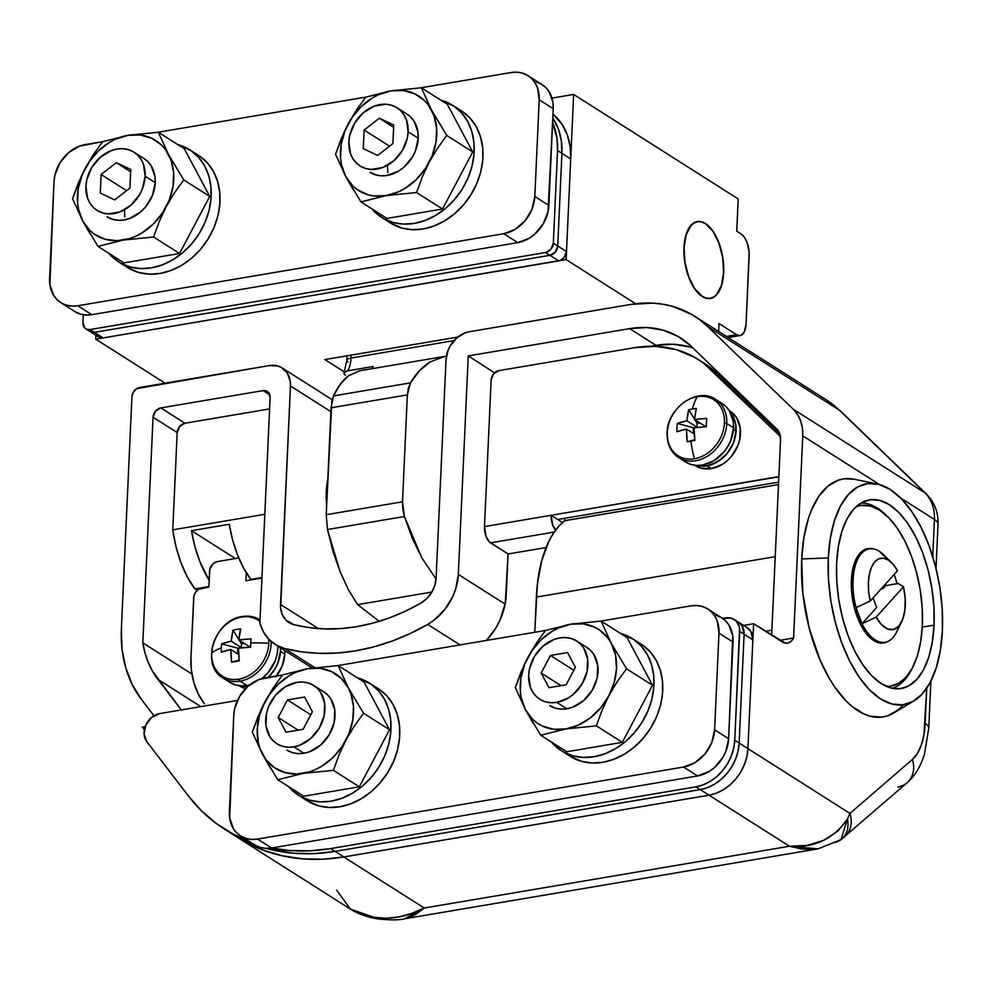 <?xml version="1.0" encoding="UTF-8"?>
<svg xmlns="http://www.w3.org/2000/svg" width="992" height="992" viewBox="0 0 992 992"><rect width="100%" height="100%" fill="white"/><g stroke="black" fill="none" stroke-linecap="round" stroke-linejoin="round"><path stroke-width="1.49" d="M934.067 625.121L922.262 627.118L934.067 625.121L932.331 641.973L928.797 657.002L923.602 669.6L916.918 679.309L909.032 685.745L900.24 688.659L890.878 687.952L881.293 683.637L871.869 675.874L862.966 664.987L854.918 651.372L848.036 635.562L842.592 618.165L838.798 599.838L836.789 581.3L836.64 563.258A95.654 46.86 -99.6 0 1 869.401 499.869A95.654 46.86 -99.6 0 1 934.067 625.121A95.654 46.86 -99.6 0 1 901.306 688.51A95.654 46.86 -99.6 0 1 836.64 563.258L838.376 546.394L841.91 531.377L847.106 518.779L853.777 509.07L861.664 502.634L870.468 499.72L879.83 500.427L889.415 504.742L898.839 512.492L907.742 523.392L915.79 537.007L922.672 552.817L928.115 570.214L931.91 588.541L933.918 607.079L934.067 625.121M902.943 705.3L898.144 709.9L887.567 715.827L881.913 717.104L870.096 716.199L864.057 714.042L852.004 706.391L846.114 700.984L834.892 687.245L829.647 679.049L820.198 660.399L809.199 628.184L802.85 593.365L801.697 558.93A120.652 59.098 80.4 0 0 830.044 679.706A120.652 59.098 80.4 0 0 893.804 712.95L913.843 700.984A112.034 54.882 -99.6 0 1 854.633 670.096A112.034 54.882 -99.6 0 1 828.308 557.963L801.697 558.93L803.88 537.676L808.331 518.729L811.357 510.359L818.884 496.223L828.109 485.993L838.686 480.066L844.353 478.789L854.348 479.26M877.139 483.96L854.286 479.248A120.652 59.098 80.4 0 0 801.697 558.93L828.308 557.963A112.034 54.882 -99.6 0 1 877.139 483.96A112.034 54.882 -99.6 0 1 942.4 630.416A112.034 54.882 -99.6 0 1 913.843 700.984M326.294 491.648A51.708 25.333 80.4 0 0 326.641 504.94L326.294 491.648L327.794 479.52A51.708 25.333 80.4 0 0 326.294 491.648L327.261 491.486L326.294 491.648M576.836 641.092L586.855 647.454A34.472 27.491 122.4 0 1 596.13 681.665A34.472 27.491 122.4 0 1 566.916 708.784L556.822 702.373A34.472 27.491 122.4 0 1 539.809 699.248A34.472 27.491 122.4 0 1 530.534 665.037A34.472 27.491 122.4 0 1 559.748 637.906L553.945 639.505L543.046 646.127L534.465 656.406L529.505 668.769L528.649 675.155L530.348 687.109L532.84 692.218L536.3 696.483L540.603 699.732L545.6 701.84L551.068 702.733L556.822 702.373L568.267 698.008L573.537 694.164L582.106 683.885L587.066 671.522L587.636 658.936L583.742 648.074L580.27 643.808L575.968 640.559L570.983 638.451L565.502 637.558L559.748 637.906A34.472 27.491 122.4 0 1 576.761 641.043A34.472 27.491 122.4 0 1 586.036 675.254A34.472 27.491 122.4 0 1 556.822 702.373L566.916 708.784L572.719 707.184L583.618 700.563L592.199 690.296L597.159 677.92L597.73 665.347L593.824 654.484L590.364 650.219L586.061 646.97M313.856 685.559L323.876 691.932A34.472 27.491 122.4 0 1 333.151 726.132A34.472 27.491 122.4 0 1 303.936 753.263L293.843 746.852A34.472 27.491 122.4 0 1 276.83 743.715A34.472 27.491 122.4 0 1 267.555 709.503A34.472 27.491 122.4 0 1 296.769 682.384L285.324 686.762L275.392 695.367L268.485 706.912L266.526 713.248L265.955 725.822L269.849 736.696L273.321 740.95L277.624 744.198L282.608 746.319L288.089 747.212L293.843 746.852L299.646 745.252L310.546 738.631L319.126 728.364L324.086 715.988L324.657 703.415L320.751 692.54L317.291 688.287L312.988 685.038L308.004 682.918L302.523 682.025L296.769 682.384A34.472 27.491 122.4 0 1 313.782 685.522A34.472 27.491 122.4 0 1 323.057 719.733A34.472 27.491 122.4 0 1 293.843 746.852L303.936 753.263L309.74 751.663L320.639 745.042L329.22 734.762L334.18 722.399L334.75 709.826L330.844 698.951L327.385 694.698L323.082 691.449M694.549 316.2A129.27 103.106 122.4 0 0 630.738 304.445L469.352 331.737A25.854 20.621 122.4 0 0 446.028 359.674L436.108 578.175A25.854 20.621 122.4 0 1 420.794 603.161A206.832 164.957 122.4 0 1 356.723 626.659A206.832 164.957 122.4 0 1 293.806 624.638L308.958 627.576L324.582 628.903L340.541 628.593L356.723 626.659L372.967 623.112L389.149 617.979L405.133 611.32L420.794 603.161L426.758 598.598L431.57 592.534L434.781 585.516L436.108 578.175L446.028 359.674L448.136 350.139L450.38 345.613L456.816 337.9L464.988 332.94L469.352 331.737L630.738 304.445L652.314 303.106L662.768 304.197L672.849 306.454L691.548 314.377L699.992 319.957L707.705 326.566L793.216 409.188L797.543 414.52L800.643 420.906L802.416 428.11L802.764 435.848L793.588 638.005L791.281 641.167L788.479 642.928L785.366 643.151L753.598 623.732L747.931 748.625L849.958 813.428L912.38 759.463L917.352 753.498L921.246 745.228L923.887 735.022L926.751 688.175L925.152 723.354A60.326 29.549 -99.6 0 1 912.38 759.463L849.958 813.428L747.931 748.625A43.09 34.373 122.4 0 1 709.057 795.187L343.802 856.952A215.45 171.839 122.4 0 1 237.46 837.372A215.45 171.839 122.4 0 1 234.794 835.636L245.731 842.233L263.55 850.293L282.509 855.86L302.374 858.836L322.896 859.208L343.802 856.952L424.216 908.015L343.802 856.952L709.057 795.187L789.471 846.25L709.057 795.187L716.323 793.191L723.379 789.719L729.951 784.908L735.791 778.956L740.677 772.074L744.409 764.522L746.864 756.611L747.931 748.625L753.598 623.732L743.554 625.431L753.598 623.732L782.13 641.849A25.854 12.66 -99.6 0 0 787.536 643.163A25.854 12.66 -99.6 0 0 793.588 638.005L779.762 640.336L793.588 638.005L802.764 435.848L879.42 484.518L802.764 435.848A43.09 34.373 122.4 0 0 793.216 409.188L924.866 492.801L793.216 409.188L707.705 326.566L839.356 410.167L707.705 326.566A129.27 103.106 122.4 0 0 694.549 316.2L826.2 399.801L840.832 411.32A25.854 15.388 134 0 0 839.356 410.167A129.27 103.106 -57.6 0 0 826.2 399.801M250.852 579.427L261.938 577.555L250.852 579.427L243.685 568.255L237.522 554.937L232.649 540.057L229.276 524.272A77.562 37.994 80.4 0 0 250.852 579.427L251.435 579.799L250.852 579.427M197.358 590.24L194.916 588.888L208.89 586.532L194.916 588.888L197.358 590.24M191.493 530.67L229.276 524.272L191.493 530.67L235.364 558.533L191.493 530.67L194.866 546.456L199.739 561.323L209.176 580.221A77.562 37.994 -99.6 0 1 191.493 530.67M172.769 529.852A77.562 37.994 80.4 0 0 194.916 588.888L187.352 576.96L180.928 562.662L175.993 546.704L172.769 529.852L264.814 514.29L172.769 529.852L177.184 432.549L153.053 417.223L142.811 642.841L144.981 652.959L148.254 662.495L152.582 671.324L181.325 709.925L157.902 679.359L200.855 706.626L157.902 679.359A103.416 82.485 122.4 0 1 142.811 642.841L191.952 674.052L142.811 642.841L153.053 417.223L177.184 432.549L172.769 529.852M932.728 556.574L934.414 519.448L900.637 497.996L934.414 519.448A43.09 34.373 -57.6 0 0 924.866 492.801L839.356 410.167L924.866 492.801A43.09 34.373 122.4 0 1 934.414 519.448L932.728 556.574M237.46 837.372L350.498 909.168C358.992 914.388 368.826 917.724 379.998 919.175C391.766 920.204 399.95 920.068 404.575 918.79L424.216 908.015C407.489 916.72 390.774 919.832 374.096 917.352L379.998 919.175A25.854 22.295 -82 0 1 374.096 917.352L350.511 909.168L359.637 913.632L374.096 917.352L386.607 918.232L399.044 916.881L411.544 913.458L424.216 908.015L789.471 846.25L807.29 845.395L823.906 840.212L837.818 831.147L847.416 819.132L849.958 813.428L847.416 819.132C833.454 839.108 814.147 848.148 789.471 846.25L424.216 908.015L415.946 914.302L407.762 918.034M144.373 729.765L142.34 727.111L144.373 729.765M153.934 715.765L141.546 699.583L132.221 684.554L125.637 667.48L121.991 648.855L121.371 629.164L131.924 396.8L133.374 392.113L136.834 388.591L269.34 365.564L277.76 365.974L281.492 367.548L287.333 373.19L290.247 381.337L290.458 385.987L280.624 608.059L282.298 614.656L285.808 620L293.806 624.638A25.854 20.621 122.4 0 1 288.908 622.542A25.854 20.621 122.4 0 1 280.538 604.475L318.506 628.581L280.538 604.475L290.458 385.987L330.882 411.655L290.458 385.987A25.854 20.621 122.4 0 0 282.1 367.92A25.854 20.621 122.4 0 0 269.34 365.564L139.698 387.488A8.618 6.87 122.4 0 0 131.924 396.8L121.371 629.164A129.27 103.106 122.4 0 0 141.546 699.583L153.934 715.765M534.775 632.264L537.379 584.176L541.744 560.579L549.06 540.876L553.722 532.803L558.967 526.07L564.733 520.738L564.783 518.283L564.671 520.701L778.509 484.542L564.733 520.738A124.955 61.206 80.4 0 0 536.374 597.072L775.223 556.673L536.374 597.072L534.775 632.264M145.216 726.615L142.34 727.111L145.216 726.615M771.664 635.202L780.543 439.605L779.7 433.628L776.724 428.941L691.213 346.32L678.292 336.561L663.326 330.224L646.908 327.546L629.647 328.625L468.249 355.917L458.329 574.405L455.675 589.099L452.91 596.291L444.8 609.522L433.901 620.273L427.701 624.402L410.093 633.566L392.1 641.068L373.897 646.846L355.62 650.826L337.429 653.009L319.461 653.356L301.89 651.868L284.84 648.557L276.334 645.147L269.105 639.555L263.537 632.065L259.879 623.05L270.122 397.42L268.212 392.088L265.893 390.749L263.078 390.612L160.828 407.91L155.484 411.159L153.053 417.223A8.618 6.87 122.4 0 1 160.828 407.91L184.958 423.237A8.618 6.87 -57.6 0 0 177.184 432.549L179.614 426.486L184.958 423.237L160.828 407.91L263.078 390.612L269.849 394.915L263.078 390.612A8.618 6.87 122.4 0 1 267.332 391.394A8.618 6.87 122.4 0 1 270.122 397.42L259.879 623.05A51.708 41.242 122.4 0 0 275.044 644.366A51.708 41.242 122.4 0 0 284.84 648.557L314.811 667.591L284.84 648.557A232.686 185.578 122.4 0 0 427.701 624.402L460.003 644.912L427.701 624.402A51.708 41.242 122.4 0 0 458.329 574.405L468.249 355.917L494.574 372.818L468.249 355.917L629.647 328.625L655.972 345.34L650.628 346.245L655.972 345.34L629.647 328.625A103.416 82.485 122.4 0 1 680.698 338.024A103.416 82.485 122.4 0 1 691.213 346.32L776.724 428.941A17.236 13.752 122.4 0 1 780.543 439.605L771.664 635.202M505.114 604.128L458.329 574.405L505.114 604.128M692.949 347.981A103.416 82.485 -57.6 0 0 655.972 345.34L673.233 344.274L689.663 346.952M778.497 484.592L564.733 520.738L778.497 484.592M771.888 630.168L765.464 631.259L771.888 630.168M269.601 408.927L184.958 423.237L269.601 408.927M304.594 697.054L312.418 711.723L303.13 729.281L286.018 732.183L278.194 717.514L287.482 699.943L304.594 697.054L287.482 699.943L310.806 714.761L287.482 699.943L278.194 717.514L298.084 730.137L278.194 717.514L286.018 732.183L303.13 729.281L312.418 711.723L304.594 697.054M567.573 652.575L575.397 667.244L566.11 684.815L548.998 687.704L541.173 673.035L550.461 655.476L567.573 652.575L550.461 655.476L573.785 670.282L550.461 655.476L541.173 673.035L561.063 685.67L541.173 673.035L548.998 687.704L566.11 684.815L575.397 667.244L567.573 652.575M942.4 630.416L942.226 609.286L939.883 587.574L935.431 566.11L929.058 545.736L920.998 527.211L911.574 511.277L901.145 498.517L890.109 489.428L878.887 484.381L867.913 483.538L857.609 486.96L848.383 494.5L840.559 505.87L834.47 520.626L830.329 538.222L828.308 557.963L828.469 579.092L830.825 600.805L835.276 622.269L841.65 642.642L849.71 661.156L859.122 677.102L869.562 689.862L880.598 698.938L891.82 703.998L902.794 704.828L913.086 701.418L922.324 693.879L930.149 682.508L936.237 667.752L940.379 650.157L942.4 630.416M813.614 849.4L801.796 849.04L789.471 846.25L818.053 848.854L841.005 839.629L847.416 819.132A25.854 20.1 53.6 0 1 841.191 839.492A25.854 20.1 53.6 0 1 833.379 842.642M842.667 838.228A25.854 21.601 -130.8 0 0 844.874 836.541A25.854 21.601 -130.8 0 0 849.958 813.428A25.854 21.601 49.2 0 1 844.638 836.74A25.854 21.601 49.2 0 1 842.667 838.228M841.005 839.629L907.06 782.775A25.854 21.601 -130.8 0 0 912.38 759.463A25.854 21.601 49.2 0 1 907.296 782.576A25.854 21.601 49.2 0 1 897.847 787.053M928.748 728.388A25.854 9.102 -177.4 0 0 925.152 723.354A25.854 9.102 2.6 0 1 928.76 728.289L924.346 754.763C918.691 771.764 910.842 779.774 907.06 782.775M936.014 568.441L938.023 524.384A25.854 9.102 -177.4 0 0 934.414 519.448A25.854 9.102 2.6 0 1 938.01 524.483M926.454 494.066A25.854 15.388 134 0 0 924.866 492.801A25.854 15.388 -46 0 1 926.342 493.954C934.576 502.374 938.469 512.517 938.023 524.384M826.175 399.776A129.27 103.106 122.4 0 1 839.356 410.167A25.854 15.388 -46 0 1 840.943 411.432M350.511 909.168L336.734 890.171M444.9 356.364L430.106 361.956C422.158 367.015 415.611 373.984 410.477 382.875L333.535 395.895L410.477 382.875L407.352 394.903L408.32 388.269L410.477 382.875L419.504 370.686L430.106 361.956L444.9 356.364L359.65 370.785L348.49 375.757C342.463 380.494 337.478 387.202 333.535 395.895L331.055 407.799L407.352 394.903L402.504 501.803L404.414 516.51L402.826 509.119L402.504 501.803L326.207 514.712L327.472 529.517L404.414 516.51L421.91 557.988L436.058 579.03L421.91 557.988L412.201 538.148L404.414 516.51L327.472 529.517L340.12 571.826L348.39 589.719L357.616 604.624L379.204 621.327L357.616 604.624L431.855 592.063L357.616 604.624L348.39 589.719L340.12 571.826L333.064 551.54L327.472 529.517L326.207 514.712L402.504 501.803L407.352 394.903L331.055 407.799L326.207 514.712L331.849 401.19L333.535 395.895L340.442 384.053L348.49 375.757L359.798 370.76M344.162 374.071L345.439 375.298M343.939 373.426L346.307 371.144L373.252 366.494L347.746 370.81A25.854 12.66 80.4 0 0 351.007 358.025L351.131 355.111L351.007 358.025L454.088 340.591L351.007 358.025A8.618 3.038 -177.4 0 0 346.791 360.381A8.618 3.038 2.6 0 1 351.007 358.025A25.854 12.66 80.4 0 1 347.746 370.81L344.435 372.174M371.715 368.739L373.252 366.494L371.715 368.739M347.981 362.068A8.618 3.038 2.6 0 1 346.778 360.418L346.989 355.806M134.069 152.235L144.088 158.608A34.472 27.491 122.4 0 1 153.376 192.82A34.472 27.491 122.4 0 1 124.149 219.939L129.964 218.339L140.864 211.718L145.526 206.956L152.433 195.412L155.248 182.689L145.154 176.278A34.472 27.491 122.4 0 1 127.745 207.688A34.472 27.491 122.4 0 1 97.042 210.391A34.472 27.491 122.4 0 1 85.895 186.31L87.581 198.264L90.074 203.372L93.533 207.626L97.836 210.874L102.833 212.995L108.302 213.888L119.871 211.928L130.77 205.307L139.351 195.04L142.34 189.001L145.154 176.278L143.456 164.325L140.976 159.216L137.504 154.963L133.201 151.714L128.216 149.594L122.735 148.701L116.982 149.06L111.178 150.66L100.279 157.282L91.698 167.549L86.738 179.924L85.895 186.31A34.472 27.491 122.4 0 1 103.304 154.901A34.472 27.491 122.4 0 1 133.994 152.198A34.472 27.491 122.4 0 1 145.154 176.278L155.248 182.689L154.963 176.502L151.069 165.627L147.597 161.374L143.294 158.125M397.048 107.768L407.08 114.13A34.472 27.491 122.4 0 1 416.355 148.341A34.472 27.491 122.4 0 1 387.128 175.46L398.586 171.095L403.843 167.251L412.424 156.972L415.412 150.933L418.227 138.223L408.134 131.812A34.472 27.491 122.4 0 1 390.724 163.209A34.472 27.491 122.4 0 1 360.022 165.924A34.472 27.491 122.4 0 1 348.874 141.831L350.56 153.785L353.053 158.894L356.512 163.159L360.828 166.408L365.812 168.516L371.281 169.409L382.85 167.45L393.75 160.84L402.33 150.561L407.278 138.198L408.134 131.812L406.435 119.858L403.955 114.75L400.483 110.484L396.18 107.235L391.195 105.127L385.714 104.234L374.158 106.181L363.258 112.803L354.677 123.082L349.73 135.445L348.874 141.831A34.472 27.491 122.4 0 1 366.284 110.422A34.472 27.491 122.4 0 1 396.986 107.719A34.472 27.491 122.4 0 1 408.134 131.812L418.227 138.223L417.942 132.023L414.048 121.16L410.576 116.895L406.274 113.646M723.689 272.626L722.808 257.709L719.039 243.152L712.963 231.148L705.486 223.547L701.58 221.786L697.76 221.501L694.177 222.692L690.965 225.308L686.117 234.41L683.972 247.405A38.998 19.108 -99.6 0 1 697.326 221.563A38.998 19.108 -99.6 0 1 723.689 272.626A38.998 19.108 -99.6 0 1 710.334 298.468A38.998 19.108 -99.6 0 1 683.972 247.405L684.852 262.31L688.622 276.88L694.698 288.87L702.175 296.472L706.081 298.232L709.9 298.53L713.484 297.34L716.695 294.711L721.544 285.622L723.689 272.626M566.147 259.619L95.74 339.177L95.926 335.259L95.74 339.177L566.147 259.619L635.612 303.738L566.147 259.619L573.649 94.438L566.147 259.619M551.998 98.096L573.649 94.438L551.998 98.096M738.209 198.946L573.649 94.438L738.209 198.946L736.746 231.173L738.209 198.946M741.136 233.963L736.746 231.173L741.136 233.963A17.236 8.444 -99.6 0 1 749.171 255.651L746.071 324.136L749.146 252.402L747.125 242.618L744.434 237.324L741.136 233.963M740.168 335.556A17.236 8.444 -99.6 0 0 746.071 324.136L744.186 332.159L741.557 335.06L739.97 335.594L736.56 334.688L726.38 336.4L736.56 334.688L719.002 323.541L736.56 334.688A17.236 8.444 -99.6 0 0 740.168 335.556L728.227 337.578M718.642 331.489L719.002 323.541L718.642 331.489M457.833 337.069L324.83 359.563L344.41 371.988L324.83 359.563L457.833 337.069M165.069 383.197L95.74 339.177L165.069 383.197M364.114 130.026L379.341 118.209L393.737 125.004L392.894 143.617L377.654 155.434L363.258 148.626L364.114 130.026L389.571 146.196L364.114 130.026L363.258 148.626L377.654 155.434L392.894 143.617L393.737 125.004L379.341 118.209L393.638 127.286L379.341 118.209L364.114 130.026M101.122 174.493L116.362 162.688L130.758 169.483L129.915 188.096L114.675 199.9L100.279 193.105L101.122 174.493L126.592 190.662L101.122 174.493L100.279 193.105L114.675 199.9L129.915 188.096L130.758 169.483L116.362 162.688L130.659 171.765L116.362 162.688L101.122 174.493M249.265 841.489A215.45 171.839 122.4 0 1 224.341 829.002A215.45 171.839 122.4 0 1 188.22 795.77L146.779 741.594L144.1 733.882L145.923 724.892L151.689 717.365L159.65 713.595L237.46 700.439L159.65 713.595A17.236 13.752 122.4 0 0 145.923 724.892A17.236 13.752 122.4 0 0 146.779 741.594L188.22 795.77L201.289 810.625L216.132 823.36L232.574 833.838L250.393 841.91M746.889 627.564L750.783 631.321L752.866 639.852L747.931 748.625L739.152 743.058L744.099 634.272A17.236 13.752 -57.6 0 0 738.519 622.232A17.236 13.752 122.4 0 1 744.099 634.272L739.152 743.058L744.099 634.272L739.71 631.482L744.099 634.272L743.95 631.172L742.004 625.741L738.122 621.984L742.004 625.741L744.099 634.272L739.152 743.058L734.762 740.268L739.71 631.482A17.236 13.752 122.4 0 0 734.13 619.442A17.236 13.752 122.4 0 0 725.623 617.88L722.585 618.388L731.24 618.14L735.89 620.818L738.854 625.506L739.561 628.395L734.762 740.268L733.696 748.253L731.253 756.164L727.508 763.704L722.622 770.598L716.782 776.55L710.21 781.361L703.154 784.833L695.9 786.83L330.696 848.582L309.777 850.838L289.242 850.466L271.709 847.974A215.45 171.839 122.4 0 0 330.696 848.582L695.9 786.83L700.29 789.607L335.085 851.372L314.166 853.628L293.632 853.256L266.116 848.358A215.45 171.839 -57.6 0 0 335.085 851.372L330.696 848.582L335.085 851.372L314.166 853.628L293.632 853.256L266.116 848.358A215.45 171.839 122.4 0 0 335.085 851.372L700.29 789.607A43.09 34.373 -57.6 0 0 739.152 743.058L738.085 751.031L735.63 758.954L731.898 766.494L727.012 773.376L721.172 779.34L714.6 784.151L707.544 787.611L700.29 789.607L709.057 795.187L343.864 856.952L322.946 859.196L302.411 858.824L282.534 855.836L263.562 850.268L245.743 842.196L233.17 834.495M254.783 844.7L236.964 836.628L226.548 830.378L236.964 836.628L254.783 844.7M224.341 829.002L228.73 831.792A215.45 171.839 -57.6 0 0 253.654 844.279A215.45 171.839 122.4 0 1 228.73 831.792L237.51 837.372A215.45 171.839 -57.6 0 0 343.864 856.952L335.085 851.372L343.864 856.952L709.057 795.187A43.09 34.373 -57.6 0 0 747.931 748.625L746.864 756.611L744.409 764.522L740.677 772.074L735.791 778.956L729.951 784.908L723.379 789.719L716.323 793.191L709.057 795.187L695.9 786.83A43.09 34.373 122.4 0 0 734.762 740.268L739.152 743.058L738.085 751.031L735.63 758.954L731.898 766.494L727.012 773.376L721.172 779.34L714.6 784.151L707.544 787.611L700.29 789.607A43.09 34.373 122.4 0 0 739.152 743.058L747.931 748.625L752.866 639.852A17.236 13.752 -57.6 0 0 747.298 627.8L734.13 619.442M744.099 634.272L752.866 639.852L744.099 634.272M557.752 519.473L562.551 522.536L557.752 519.473L778.608 482.124L557.752 519.473L551.168 515.294L778.869 476.569A8.618 6.87 122.4 0 1 777.108 477.09L551.168 515.294L557.752 519.473M546.059 547.559L508.078 553.982L505.238 603.508L499.745 620.694L495.368 628.779L486.427 640.448A60.326 48.112 122.4 0 0 506.23 594.828L508.078 553.982L546.059 547.559M261.925 578.026L245.904 580.729L246.264 572.731L245.904 580.729L261.925 578.026M238.75 557.963L217.372 561.571L213.193 563.63L209.808 569.284L208.866 587.004L198.598 589.347L195.139 592.869L193.899 595.969L190.985 656.915L191.394 670.009L193.812 682.409L198.177 693.768L204.377 703.774A86.18 68.733 122.4 0 1 190.985 656.915L193.688 597.568A8.618 6.87 122.4 0 1 201.463 588.256L208.866 587.004L209.597 570.884A8.618 6.87 122.4 0 1 217.372 561.571L238.75 557.963M555.929 530.522L552.705 525.066L551.168 515.294L484.493 526.578L486.03 536.35L489.254 541.793L508.078 553.982L490.532 542.847L554.218 532.072L490.532 542.847A12.921 6.336 80.4 0 1 484.493 526.578L551.168 515.294A12.921 6.336 -99.6 0 0 555.594 530.162M491.152 379.924L484.493 526.578L491.152 379.924A8.618 6.87 122.4 0 1 498.926 370.611L493.582 373.848L491.152 379.924M704.692 363.568L717.948 373.996L779.724 433.69L717.948 373.996L711.363 369.818L780.406 436.542L703.638 363.208L695.206 357.628L676.494 349.705L655.972 346.357L634.396 347.696L498.926 370.611L634.396 347.696A129.27 103.106 122.4 0 1 698.207 359.451A129.27 103.106 122.4 0 1 711.363 369.818L717.948 373.996A129.27 103.106 -57.6 0 0 704.791 363.63L698.207 359.451M778.794 478.156L777.108 477.09L778.794 478.156M85.721 328.786A8.618 6.87 122.4 0 1 82.931 322.76L84.841 328.092L87.172 329.431L89.974 329.567L94.364 332.357L92.926 332.444L94.364 332.357L89.974 329.567A8.618 6.87 122.4 0 1 85.721 328.786L90.111 331.564A8.618 6.87 -57.6 0 0 94.364 332.357L549.952 255.304L94.364 332.357L103.143 337.925L94.364 332.357A8.618 6.87 122.4 0 1 90.111 331.564L98.89 337.144A8.618 6.87 -57.6 0 0 103.143 337.925L558.732 260.884L545.563 252.514L89.974 329.567L545.563 252.514A8.618 6.87 122.4 0 0 553.338 243.214L557.727 245.991L553.338 243.214L550.907 249.277L545.563 252.514L549.952 255.304L94.364 332.357L549.952 255.304L555.297 252.055L557.727 245.991A8.618 6.87 122.4 0 1 549.952 255.304A8.618 6.87 -57.6 0 0 557.727 245.991L561.931 153.326L557.727 245.991L566.494 251.571L557.727 245.991L555.297 252.055L549.952 255.304L558.732 260.884A8.618 6.87 -57.6 0 0 566.494 251.571L570.71 158.906L557.541 150.536L553.338 243.214L557.541 150.536A68.944 54.982 122.4 0 0 552.606 122.797L556.971 138.161L557.541 150.536L561.931 153.326L557.727 245.991L561.931 153.326L561.36 140.938L558.546 129.419L552.829 118.06A68.944 54.982 122.4 0 1 561.931 153.326A68.944 54.982 -57.6 0 0 552.829 118.06L558.546 129.419L561.36 140.938L561.931 153.326L570.71 158.906A68.944 54.982 -57.6 0 0 553.003 114.08L562.352 124.781L567.312 134.999L570.14 146.518L570.71 158.906L566.494 251.571L564.076 257.635L560.182 260.474L103.143 337.925L99.088 337.268L96.522 334.106M92.926 332.444L90.309 331.688L88.362 329.815L90.309 331.688L92.926 332.444M82.931 322.76L83.303 314.737L82.931 322.76M716.1 615.338L721.085 617.446L725.388 620.694L728.86 624.96L732.753 635.822L728.649 738.718L725.834 751.428L722.833 757.466L714.252 767.746L708.995 771.59L697.55 775.955L271.597 847.999L265.844 848.346L260.363 847.453L254.51 844.812M707.842 609.014A34.472 27.491 122.4 0 1 718.989 633.094L733.038 642.022A34.472 27.491 -57.6 0 0 721.878 617.929L707.842 609.014A34.472 27.491 122.4 0 0 690.829 605.876L600.768 621.104L690.829 605.876L696.582 605.517L702.051 606.41L707.036 608.53L711.351 611.779L714.81 616.032L717.303 621.153L718.989 633.094L714.6 729.802A34.472 27.491 122.4 0 1 683.5 767.039L257.548 839.071L251.794 839.43L246.326 838.538L241.341 836.43L237.026 833.181L233.566 828.915L229.673 818.053L233.777 715.158L234.633 708.772L239.58 696.409L248.161 686.129L259.061 679.508L282.757 674.895L264.876 677.92A34.472 27.491 122.4 0 0 233.777 715.158L229.388 811.853A34.472 27.491 122.4 0 0 240.535 835.946A34.472 27.491 122.4 0 0 257.548 839.071L683.5 767.039L697.55 775.955A34.472 27.491 -57.6 0 0 728.649 738.718L714.6 729.802L711.785 742.512L704.89 754.056L694.958 762.674L683.5 767.039L697.55 775.955L271.597 847.999L257.548 839.071L271.597 847.999A34.472 27.491 -57.6 0 1 254.584 844.862L240.535 835.946M337.788 665.582L545.749 630.416L337.788 665.582M718.989 633.094L733.038 642.022L728.649 738.718L714.6 729.802L718.989 633.094M536.312 82.014L541.297 84.122L545.6 87.37L549.072 91.636L552.966 102.498L553.251 108.698L548.006 211.78L543.058 224.142L534.477 234.422L529.22 238.266L517.762 242.631L91.81 314.675L86.056 315.034L80.588 314.129L74.722 311.5M528.054 75.69A34.472 27.491 122.4 0 1 539.202 99.783L553.251 108.698A34.472 27.491 -57.6 0 0 542.103 84.605L528.054 75.69A34.472 27.491 122.4 0 0 511.041 72.552L420.98 87.792L511.041 72.552L516.795 72.193L522.263 73.098L527.26 75.206L531.563 78.455L535.023 82.72L537.515 87.829L539.202 99.783L534.812 196.478A34.472 27.491 122.4 0 1 503.725 233.715L77.773 305.759L72.019 306.106L66.538 305.214L61.554 303.106L57.238 299.857L53.779 295.591L49.885 284.729L53.99 181.834L54.845 175.448L59.793 163.085L68.374 152.805L79.273 146.184L102.982 141.571L85.089 144.596A34.472 27.491 122.4 0 0 53.99 181.834L49.6 278.529A34.472 27.491 122.4 0 0 60.748 302.622A34.472 27.491 122.4 0 0 77.773 305.759L503.725 233.715L517.762 242.631A34.472 27.491 -57.6 0 0 548.861 205.394L534.812 196.478L531.997 209.188L525.103 220.732L515.17 229.35L503.725 233.715L517.762 242.631L91.81 314.675L77.773 305.759L91.81 314.675A34.472 27.491 -57.6 0 1 74.797 311.538L60.748 302.622M158.001 132.258L365.961 97.092L158.001 132.258M539.202 99.783L553.251 108.698L548.861 205.394L534.812 196.478L539.202 99.783M702.187 296.273L694.747 288.709L688.708 276.78L684.951 262.297L684.083 247.467L686.216 234.546L691.027 225.506L694.226 222.89L697.798 221.712L701.592 221.997L705.473 223.746A38.775 18.997 -99.6 0 1 723.49 264.802A38.775 18.997 -99.6 0 1 710.297 298.245A38.775 18.997 -99.6 0 1 702.187 296.273A38.775 18.997 -99.6 0 1 684.17 255.217A38.775 18.997 -99.6 0 1 697.364 221.774A38.775 18.997 -99.6 0 1 705.473 223.746L712.913 231.31L718.964 243.238L722.709 257.722L723.577 272.552L721.444 285.473L716.633 294.525L713.434 297.129L709.863 298.307L706.068 298.022L702.187 296.273M856.059 506.751A91.562 44.851 -99.6 0 1 879.606 510.198L877.498 508.164A94.153 46.116 80.4 0 0 860.944 503.056A94.153 46.116 -99.6 0 1 877.498 508.164A94.153 46.116 -99.6 0 1 886.997 516.026A94.153 46.116 80.4 0 0 886.067 515.084A94.153 46.116 80.4 0 0 877.498 508.164L879.606 510.198A91.562 44.851 -99.6 0 1 887.939 516.931A91.562 44.851 -99.6 0 1 913.198 666.302A91.562 44.851 -99.6 0 1 886.451 686.39L889.973 686.253L898.392 683.451L905.944 677.288L912.33 668L917.315 655.935L920.688 641.564L922.349 625.431L922.213 608.158L920.291 590.414L916.645 572.868L911.437 556.214L904.853 541.074L897.152 528.054L888.634 517.626L879.606 510.198L870.443 506.069L861.478 505.387L856.071 506.751M912.615 667.455A94.153 46.116 -99.6 0 1 892.267 688.287A94.153 46.116 80.4 0 0 912.032 668.658L913.198 666.302M887.567 641.588L883.165 643.052L878.478 642.692L873.692 640.534A47.827 23.424 -99.6 0 1 851.471 589.905A47.827 23.424 -99.6 0 1 867.752 548.663A47.827 23.424 -99.6 0 1 871.832 548.688M897.066 583.705A47.827 23.424 -99.6 0 0 894.139 574.48L897.103 583.829M887.555 641.601A47.827 23.424 -99.6 0 1 883.698 642.977A47.827 23.424 -99.6 0 1 873.692 640.534L868.98 636.666L860.498 624.414L854.348 607.798L851.434 589.372L852.227 571.925L856.604 558.112L859.94 553.251L863.883 550.039L868.273 548.576L872.96 548.936M885.955 585.59A47.827 23.424 80.4 0 0 885.534 584.015L885.955 585.59M882.632 587.227L883.004 588.678L885.744 585.627L883.004 588.678A40.498 19.84 -99.6 0 0 882.632 587.227M898.963 625.94A47.393 23.213 -99.6 0 1 885.112 642.295A47.393 23.213 -99.6 0 1 875.192 639.89L873.208 640.224L875.192 639.89A47.393 23.213 -99.6 0 1 862.036 623.745A47.393 23.213 -99.6 0 1 856.071 607.637L870.182 601.04A36.196 17.732 -99.6 0 1 871.596 566.99A36.196 17.732 -99.6 0 1 888.373 560.096L879.222 551.242A47.393 23.213 80.4 0 0 856.84 561.224A47.393 23.213 80.4 0 0 856.071 607.637A47.393 23.213 -99.6 0 1 869.302 548.836A47.393 23.213 -99.6 0 1 879.222 551.242A47.393 23.213 -99.6 0 1 887.195 558.967M891.659 562.749L883.525 554.726A47.393 23.213 80.4 0 0 879.222 551.242L888.373 560.096A36.196 17.732 -99.6 0 1 891.659 562.749A36.196 17.732 -99.6 0 1 897.524 570.722L870.182 601.04L868.657 591.678L868.397 582.465L869.389 574.046L871.596 566.99L874.845 561.782L878.912 558.794L883.525 558.211L888.373 560.096L893.172 564.374L897.524 570.722L870.182 601.04L856.071 607.637L862.036 623.745A47.393 23.213 80.4 0 0 875.192 639.89A47.393 23.213 80.4 0 0 896.607 632.053L901.654 621.798A36.196 17.732 -99.6 0 1 876.147 617.148L903.489 586.83L905.2 598.573L904.927 609.807L902.708 619.343L898.777 626.15L893.569 629.474L887.629 628.99L881.615 624.724L876.147 617.148L862.036 623.745L876.655 607.526L873.072 597.841L876.655 607.526L862.036 623.745L876.147 617.148L903.489 586.83A36.196 17.732 -99.6 0 1 901.654 621.798M881.032 589L883.004 588.678L881.032 589M885.744 585.627L898.343 583.494L903.489 586.83L898.343 583.494L885.744 585.627M681.516 459.147A34.472 27.491 -57.6 0 0 726.776 423.51L733.559 427.825L726.776 423.51A34.472 27.491 122.4 0 1 709.367 454.919A34.472 27.491 122.4 0 1 678.664 457.622C670.679 452.154 666.822 443.92 667.083 432.946C667.07 408.059 697.587 386.508 715.629 399.429A34.472 27.491 122.4 0 1 726.776 423.51A3.1 1.091 -177.4 0 0 724.42 422.89A33.207 26.486 122.4 0 1 694.462 458.763A33.207 26.486 -57.6 0 0 724.42 422.89A33.207 26.486 -57.6 0 0 697.289 396.664A56.011 27.441 80.4 0 0 692.428 409.002A55.378 37.15 21 0 1 696.322 408.481L694.512 419.504L706.664 418.475L706.292 426.783L694.127 427.812L694.871 440.46A55.378 2.269 169.1 0 1 690.965 441.13A56.011 27.441 80.4 0 0 694.462 458.763A33.207 26.486 122.4 0 1 667.331 432.549A33.207 26.486 -57.6 0 0 694.462 458.763A56.011 27.441 -99.6 0 1 690.965 441.13A55.378 2.269 169.1 0 1 687.233 441.75L686.501 429.102L676.891 431.756L676.928 427.564L677.263 423.448L686.873 420.806L688.696 409.77A55.378 37.15 21 0 1 692.428 409.002A56.011 27.441 -99.6 0 1 697.289 396.664A33.207 26.486 -57.6 0 0 667.331 432.549A3.1 1.091 -177.4 0 0 667.083 432.946A3.1 1.091 2.6 0 1 667.331 432.549A33.207 26.486 122.4 0 1 697.289 396.664A33.207 26.486 122.4 0 1 724.42 422.89A3.1 1.091 2.6 0 1 726.776 423.51A34.472 27.491 -57.6 0 0 712.789 397.904M685.373 461.888L691.238 464.529L696.706 465.422L702.46 465.062L713.918 460.697L723.85 452.079L727.756 446.574L730.744 440.535L733.559 427.825A34.472 27.491 -57.6 0 0 722.412 403.732L715.629 399.429M688.696 409.77A55.837 27.354 80.4 0 0 686.873 420.806L696.967 427.205L697.14 423.435L694.846 419.728L697.14 423.435L696.967 427.205L693.495 427.8L693.247 433.38L693.495 427.8L696.967 427.205L686.873 420.806A55.837 19.654 -177.4 0 0 677.263 423.448L693.495 427.8L677.263 423.448A55.378 43.983 -116.8 0 0 676.891 431.756A55.837 19.654 2.6 0 1 686.501 429.102A55.837 27.354 80.4 0 0 687.233 441.75L694.784 439.716L687.233 441.75A55.378 2.269 169.1 0 0 690.965 441.13A55.378 2.269 169.1 0 0 694.871 440.46A55.837 27.354 -99.6 0 1 694.127 427.812A55.837 19.654 2.6 0 1 706.292 426.783A55.378 4.563 90.8 0 1 706.664 418.475A55.837 19.654 -177.4 0 0 694.512 419.504A55.837 27.354 -99.6 0 1 696.322 408.481A55.378 37.15 21 0 0 692.428 409.002A55.378 37.15 21 0 0 688.696 409.77L694.536 419.219L688.696 409.77M694.313 434.062L686.501 429.102L694.313 434.062M704.593 425.915L694.512 419.504L704.593 425.915L706.341 425.618L704.593 425.915M678.664 457.622L685.447 461.925A34.472 27.491 -57.6 0 0 716.15 459.222A34.472 27.491 -57.6 0 0 733.559 427.825L733.274 421.625L729.38 410.762L725.921 406.497L721.606 403.248M699.943 422.964L697.14 423.435L699.943 422.964M733.46 429.251L736.089 430.925A32.314 25.78 -57.6 0 0 730.372 412.461A32.314 25.78 122.4 0 1 732.952 444.032A32.314 25.78 122.4 0 1 706.949 465.831L712.392 464.343L722.61 458.13L726.987 453.666L733.46 442.841L735.295 436.902L735.828 425.109L734.502 419.715L730.372 412.461L734.502 419.715L735.828 425.109L736.089 430.925L733.46 429.251M696.421 465.335L706.949 465.831A32.314 25.78 122.4 0 1 696.744 465.422A32.314 25.78 -57.6 0 0 736.089 430.925L733.46 442.841L726.987 453.666L717.675 461.739L706.949 465.831L711.326 468.621L706.949 465.831L696.421 465.335M694.685 465.236L695.38 465.682A32.314 25.78 -57.6 0 0 711.326 468.621L722.064 464.529L727 460.92L731.377 456.444L737.85 445.631L739.685 439.692L740.218 427.899L736.56 417.706L730.025 411.122A32.314 25.78 -57.6 0 1 738.73 443.188A32.314 25.78 -57.6 0 1 711.326 468.621L700.811 468.125L695.318 465.645M219.926 675.651A34.472 27.491 -57.6 0 0 240.039 681.169A3.1 1.525 -99.6 0 1 238.824 679.173A33.207 26.486 122.4 0 1 211.693 652.947A33.207 26.486 -57.6 0 0 238.824 679.173A33.207 26.486 -57.6 0 0 268.782 643.3A56.011 19.716 -177.4 0 0 250.827 642.977A55.378 4.563 90.8 0 0 250.654 647.181L238.489 648.21L239.233 660.87L235.327 661.54L231.595 662.16L230.863 649.512L221.253 652.153A55.378 43.983 -116.8 0 1 221.29 647.962A56.011 19.716 -177.4 0 0 211.693 652.947A33.207 26.486 122.4 0 1 241.651 617.074A33.207 26.486 122.4 0 1 259.954 621.463A33.207 26.486 -57.6 0 0 241.651 617.074A3.1 1.525 -99.6 0 1 242.321 616.54A3.1 1.525 80.4 0 0 241.651 617.074A33.207 26.486 -57.6 0 0 211.693 652.947A56.011 19.716 2.6 0 1 221.29 647.962A55.378 43.983 -116.8 0 1 221.625 643.858L231.235 641.204L233.046 630.18L236.79 629.399L240.684 628.891L238.861 639.914L251.026 638.885A55.378 4.563 90.8 0 0 250.827 642.977A56.011 19.716 2.6 0 1 268.782 643.3A33.207 26.486 122.4 0 1 238.824 679.173A3.1 1.525 80.4 0 0 240.039 681.169A34.472 27.491 -57.6 0 0 271.163 641.489A34.472 27.491 122.4 0 1 240.039 681.169L246.822 685.472A34.472 27.491 -57.6 0 0 249.761 684.815L246.822 685.472L240.039 681.169A34.472 27.491 122.4 0 1 223.026 678.032L229.809 682.335A34.472 27.491 -57.6 0 0 246.822 685.472L241.068 685.832L235.6 684.926L229.735 682.298M242.966 616.702A34.472 27.491 122.4 0 1 259.991 619.826A34.472 27.491 122.4 0 1 260.028 619.851L259.991 619.826C254.733 616.578 248.843 615.486 242.321 616.54A3.1 1.525 -99.6 0 1 242.966 616.702M261.925 678.565A34.472 27.491 -57.6 0 0 277.946 646.214L277.066 654.608L275.106 660.945L268.2 672.489L261.925 678.565M268.782 643.3A33.207 26.486 -57.6 0 0 268.708 639.133M251.026 638.885A55.837 19.654 -177.4 0 0 238.861 639.914L248.955 646.325L250.691 646.028L248.955 646.325L238.861 639.914A55.837 27.354 -99.6 0 1 240.684 628.891A55.378 37.15 21 0 0 233.046 630.18A55.837 27.354 80.4 0 0 231.235 641.204A55.837 19.654 -177.4 0 0 221.625 643.858L237.857 648.198L241.329 647.615L231.235 641.204L241.329 647.615L237.857 648.198L237.596 653.79L237.857 648.198L221.625 643.858A55.378 43.983 -116.8 0 0 221.29 647.962A55.378 43.983 -116.8 0 0 221.253 652.153A55.837 19.654 2.6 0 1 230.863 649.512L238.663 654.46L230.863 649.512A55.837 27.354 80.4 0 0 231.595 662.16L239.146 660.126L231.595 662.16A55.378 2.269 169.1 0 0 239.233 660.87A55.837 27.354 -99.6 0 1 238.489 648.21A55.837 19.654 2.6 0 1 250.654 647.181A55.378 4.563 90.8 0 1 250.827 642.977A55.378 4.563 90.8 0 1 251.026 638.885M244.292 643.362L241.49 643.845L241.329 647.615L241.49 643.845L239.208 640.125L241.49 643.845L244.292 643.362M238.898 639.629L233.046 630.18L238.898 639.629M268.286 677.338A32.314 25.78 -57.6 0 0 280.426 647.788A32.314 25.78 122.4 0 1 280.451 651.322L280.426 647.788L280.451 651.322L284.84 654.112A32.314 25.78 -57.6 0 0 284.803 650.566L284.84 654.112L280.451 651.322A32.314 25.78 122.4 0 1 268.286 677.338L275.007 668.906L277.81 663.251L280.451 651.322L277.81 663.251L275.007 668.906L268.286 677.338M240.771 685.732L247.64 686.6A32.314 25.78 122.4 0 1 241.093 685.832A32.314 25.78 -57.6 0 0 247.64 686.6L240.771 685.732M239.68 686.055L245.532 688.622A32.314 25.78 -57.6 0 1 239.742 686.092L239.035 685.646M275.739 676.854L282.199 666.029L284.84 654.112A32.314 25.78 -57.6 0 1 276.47 675.949M184.314 148.738L209.734 196.416L179.564 253.493L123.963 262.892L97.985 246.4L123.963 262.892L179.564 253.493L209.734 196.416L184.314 148.738L158.336 132.246L127.993 135.321L140.368 134.999L151.751 138.272L161.349 144.906L165.267 149.358L171.008 160.134L173.662 172.794L173.042 186.471L169.186 200.223L162.366 213.131L153.041 224.304L141.844 232.984L135.78 236.195L129.543 238.576L116.969 240.696L104.991 239.208L94.414 234.211L89.888 230.504L82.72 220.943L78.492 209.126L77.562 202.616L78.182 188.939L82.038 175.187L88.858 162.279L98.183 151.106L109.38 142.426L115.444 139.215L127.993 135.321L102.734 141.645L93.422 154.566L102.734 141.645L127.993 135.321A56.011 44.677 122.4 0 1 168.504 154.467L183.756 179.924L209.734 196.416L183.756 179.924L174.431 192.857L166.123 206.844L159.179 221.712L153.586 237.001L179.564 253.493L153.586 237.001L123.231 240.076L97.985 246.4L123.231 240.076L153.586 237.001L159.179 221.712L166.123 206.844A56.011 44.677 122.4 0 1 123.231 240.076A56.011 44.677 122.4 0 1 82.72 220.943L72.565 198.722L81.443 175.931L93.422 154.566L85.101 168.566A56.011 44.677 122.4 0 1 127.993 135.321L158.336 132.246L168.504 154.467A56.011 44.677 122.4 0 1 166.123 206.844L174.431 192.857L183.756 179.924L168.504 154.467L158.336 132.246L184.314 148.738M124.508 210.825L124.794 217.025M107.062 216.764L112.927 219.406L118.395 220.298L124.149 219.939A34.472 27.491 122.4 0 1 107.136 216.802L107.198 216.839M90.582 234.67L82.72 220.943A56.011 44.677 122.4 0 1 85.101 168.566L78.17 183.421L72.565 198.722L82.72 220.943L97.985 246.4M447.293 104.272L472.713 151.937L442.544 209.014L386.942 218.426L360.964 201.922L386.942 218.426L442.544 209.014L472.713 151.937L447.293 104.272L421.315 87.767L390.972 90.855L403.36 90.532L414.73 93.794L424.328 100.44L428.246 104.879L433.988 115.667L436.641 128.315L436.021 141.992L432.165 155.756L425.345 168.652L416.02 179.825L404.823 188.505L398.759 191.716L386.21 195.61L373.835 195.932L367.97 194.742L357.393 189.745L352.867 186.025L345.7 176.477L341.471 164.647L340.541 158.137L341.161 144.472L345.018 130.708L351.838 117.8L361.162 106.628L372.36 97.96L378.423 94.748L390.972 90.855L365.726 97.166L356.401 110.1L365.726 97.166L390.972 90.855A56.011 44.677 122.4 0 1 431.483 109.988L446.747 135.445L472.713 151.937L446.747 135.445L437.41 148.391L429.102 162.366L422.158 177.233L416.566 192.522L442.544 209.014L416.566 192.522L386.21 195.61L360.964 201.922L386.21 195.61L416.566 192.522L422.158 177.233L429.102 162.366A56.011 44.677 122.4 0 1 386.21 195.61A56.011 44.677 122.4 0 1 345.7 176.477L335.544 154.256L344.422 131.452L356.401 110.1L348.08 124.099A56.011 44.677 122.4 0 1 390.972 90.855L421.315 87.767L431.483 109.988A56.011 44.677 122.4 0 1 429.102 162.366L437.41 148.391L446.747 135.445L431.483 109.988L421.315 87.767L447.293 104.272M387.488 166.358L387.773 172.546M370.041 172.286L375.906 174.927L381.374 175.82L387.128 175.46A34.472 27.491 122.4 0 1 370.115 172.335L370.177 172.372M353.561 190.191L345.7 176.477A56.011 44.677 122.4 0 1 348.08 124.099L341.149 138.942L335.544 154.256L345.7 176.477L360.964 201.922M364.101 682.062L389.521 729.74L359.34 786.817L303.738 796.216L277.772 779.724L303.738 796.216L359.34 786.817L389.521 729.74L364.101 682.062L338.123 665.57L307.78 668.645L320.156 668.323L331.539 671.596L341.124 678.23L348.291 687.791L350.796 693.458L353.45 706.118L352.83 719.795L348.973 733.547L342.153 746.455L332.828 757.628L321.631 766.295L315.568 769.507L309.33 771.888L296.757 774.02L284.778 772.532L274.201 767.535L265.744 759.376L260.003 748.6L258.267 742.45L257.25 729.17L259.507 715.331L264.889 701.89L268.646 695.603L277.971 684.43L289.168 675.75L295.232 672.539L307.78 668.645L282.522 674.969L273.209 687.89L282.522 674.969L307.78 668.645A56.011 44.677 122.4 0 1 348.291 687.791L363.543 713.248L389.521 729.74L363.543 713.248L354.218 726.181L345.91 740.168L338.966 755.036L333.374 770.325L359.34 786.817L333.374 770.325L303.019 773.4L277.772 779.724L303.019 773.4L333.374 770.325L338.966 755.036L345.91 740.168A56.011 44.677 122.4 0 1 303.019 773.4A56.011 44.677 122.4 0 1 262.508 754.267L252.34 732.046L261.231 709.255L273.209 687.89L264.889 701.89A56.011 44.677 122.4 0 1 307.78 668.645L338.123 665.57L348.291 687.791A56.011 44.677 122.4 0 1 345.91 740.168L354.218 726.181L363.543 713.248L348.291 687.791L338.123 665.57L364.101 682.062M286.849 750.088L292.702 752.717L298.183 753.622L303.936 753.263A34.472 27.491 122.4 0 1 286.924 750.126L286.973 750.163M270.37 767.994L262.508 754.267A56.011 44.677 122.4 0 1 264.889 701.89L257.957 716.745L252.34 732.046L262.508 754.267L277.772 779.724M627.08 637.583L652.5 685.261L622.319 742.338L566.73 751.75L540.752 735.246L566.73 751.75L622.319 742.338L652.5 685.261L627.08 637.583L601.102 621.091L570.76 624.179L583.135 623.856L594.518 627.118L599.577 630.044L608.022 638.203L611.27 643.312L615.511 655.129L616.528 668.41L614.271 682.248L608.89 695.69L600.743 707.829L590.389 717.836L578.547 725.04L565.998 728.934L553.623 729.256L542.24 725.983L537.18 723.069L532.654 719.349L525.487 709.788L521.259 697.971L520.329 691.461L520.949 677.784L524.805 664.032L531.625 651.124L540.95 639.952L552.147 631.284L558.211 628.072L570.76 624.179L545.501 630.49L536.188 643.424L545.501 630.49L570.76 624.179A56.011 44.677 122.4 0 1 611.27 643.312L626.522 668.769L652.5 685.261L626.522 668.769L617.198 681.715L608.89 695.69L601.946 710.557L596.353 725.846L622.319 742.338L596.353 725.846L565.998 728.934L540.752 735.246L565.998 728.934L596.353 725.846L601.946 710.557L608.89 695.69A56.011 44.677 122.4 0 1 565.998 728.934A56.011 44.677 122.4 0 1 525.487 709.788L515.332 687.568L524.21 664.776L536.188 643.424L527.868 657.411A56.011 44.677 122.4 0 1 570.76 624.179L601.102 621.091L611.27 643.312A56.011 44.677 122.4 0 1 608.89 695.69L617.198 681.715L626.522 668.769L611.27 643.312L601.102 621.091L627.08 637.583M549.828 705.61L555.681 708.251L561.162 709.144L566.916 708.784A34.472 27.491 122.4 0 1 549.903 705.647L549.965 705.696M533.349 723.515L525.487 709.788A56.011 44.677 122.4 0 1 527.868 657.411L520.936 672.266L515.332 687.568L525.487 709.788L540.752 735.246M390.154 222.828L401.971 228.073L412.275 229.66L423.076 228.966L433.975 225.99L444.59 220.869L454.522 213.764L463.4 204.96L470.902 194.754L476.768 183.545L480.773 171.715L482.782 159.712L482.707 147.982L480.55 136.933L476.396 126.988L470.406 118.494L462.78 111.774M381.548 217.36L390.315 222.94A66.352 52.923 -57.6 0 0 470.568 195.288A66.352 52.923 -57.6 0 0 461.466 110.906L452.687 105.326A66.352 52.923 122.4 0 1 461.801 189.72A66.352 52.923 122.4 0 1 381.548 217.36A66.352 52.923 122.4 0 1 371.74 208.766L375.546 212.759L383.768 218.674L393.192 222.506L403.496 224.093L414.296 223.386L425.208 220.422L435.81 215.289L445.743 208.196L454.621 199.38L462.136 189.187L468.001 177.965L472.006 166.135L474.002 154.144L473.928 142.402L471.77 131.353L467.629 121.408L461.627 112.914L454.001 106.194L440.746 100.105A66.352 52.923 122.4 0 1 452.687 105.326M306.962 800.631L318.779 805.876L329.084 807.463L339.884 806.756L350.784 803.793L361.398 798.659L371.318 791.566L380.196 782.75L387.711 772.557L393.576 761.335L397.581 749.518L399.59 737.515L399.503 725.772L397.358 714.724L393.204 704.779L387.215 696.285L379.589 689.564M298.344 795.162L307.123 800.73A66.352 52.923 -57.6 0 0 387.376 773.09A66.352 52.923 -57.6 0 0 378.274 688.696L369.495 683.128A66.352 52.923 122.4 0 1 378.597 767.51A66.352 52.923 122.4 0 1 298.344 795.162A66.352 52.923 122.4 0 1 288.548 786.569L292.355 790.55L300.564 796.477L310 800.296L320.304 801.896L331.105 801.189L342.004 798.213L352.619 793.092L362.551 785.986L371.43 777.182L378.932 766.977L384.797 755.768L388.802 743.938L390.811 731.935L390.736 720.204L388.579 709.156L384.425 699.211L378.436 690.717L370.81 683.996L357.554 677.908A66.352 52.923 122.4 0 1 369.495 683.128M127.174 267.307L138.992 272.552L149.296 274.139L160.096 273.445L170.996 270.469L181.61 265.348L191.543 258.242L200.421 249.438L207.923 239.233L213.788 228.011L217.794 216.194L219.802 204.191L219.728 192.448L217.57 181.412L213.416 171.455L207.427 162.961L199.801 156.24M118.569 261.838L127.336 267.406A66.352 52.923 -57.6 0 0 207.588 239.766A66.352 52.923 -57.6 0 0 198.487 155.372L189.708 149.804A66.352 52.923 122.4 0 1 198.809 234.186A66.352 52.923 122.4 0 1 118.569 261.838A66.352 52.923 122.4 0 1 108.76 253.245L112.567 257.226L120.788 263.153L130.212 266.972L140.517 268.572L151.317 267.865L162.229 264.901L172.831 259.768L182.764 252.675L191.642 243.858L199.156 233.653L205.022 222.444L209.027 210.614L211.023 198.611L210.949 186.88L208.791 175.832L204.637 165.887L198.648 157.393L191.022 150.672L177.766 144.584A66.352 52.923 122.4 0 1 189.708 149.804M569.941 756.152L581.758 761.397L592.063 762.984L602.863 762.29L613.763 759.314L624.377 754.193L634.297 747.088L643.188 738.284L650.69 728.078L656.555 716.869L660.56 705.039L662.569 693.036L662.482 681.306L660.337 670.257L656.183 660.3L650.194 651.818L642.568 645.098M561.323 750.684L570.102 756.251A66.352 52.923 -57.6 0 0 650.355 728.612A66.352 52.923 -57.6 0 0 641.254 644.23L632.474 638.65A66.352 52.923 122.4 0 1 641.576 723.044A66.352 52.923 122.4 0 1 561.323 750.684A66.352 52.923 122.4 0 1 551.527 742.09L555.334 746.083L563.543 751.998L572.979 755.83L583.284 757.417L594.084 756.71L604.984 753.746L615.598 748.613L625.53 741.52L634.409 732.704L641.911 722.511L647.776 711.289L651.794 699.459L653.79 687.468L653.716 675.726L651.558 664.677L647.404 654.732L641.415 646.238L633.789 639.518L620.533 633.429A66.352 52.923 122.4 0 1 632.474 638.65M282.15 367.945L332.196 399.726M312.195 667.963L275.156 644.44M404.575 918.778L818.053 848.854M930.905 681.033L928.76 728.289M840.832 411.32L926.342 493.954M344.088 372.645L346.778 360.418M710.26 298.257L708.325 298.58M697.364 221.774L695.392 222.109M886.067 515.084L887.939 516.931M869.302 548.836L864.726 549.605M885.112 642.295L880.536 643.076M242.321 616.54C214.632 619.541 199.838 665.31 223.026 678.032"/></g></svg>
